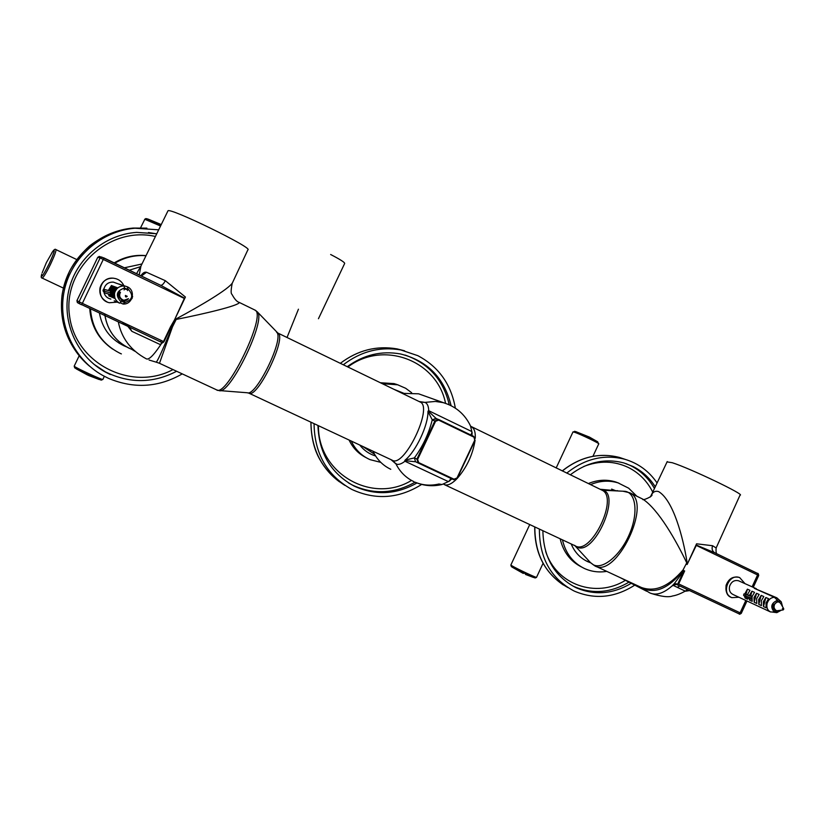 <?xml version="1.0" encoding="UTF-8"?>
<svg xmlns="http://www.w3.org/2000/svg" width="825" height="825" viewBox="0 0 825 825"><rect width="100%" height="100%" fill="white"/><g stroke="black" fill="none" stroke-linecap="round" stroke-linejoin="round"><path stroke-width="1.24" d="M343.313 364.774C360.896 351.326 380.067 346.387 400.826 349.955L417.873 355.688C438.663 366.764 451.151 384.264 455.348 408.158M421.668 484.44C398.887 498.682 375.612 500.342 351.852 489.442C327.071 475.613 314.469 453.678 314.057 423.637M347.253 366.682C363.722 354.76 381.49 350.532 400.558 353.977C427.567 360.752 444.417 377.994 451.11 405.694M416.976 482.955C396.237 494.701 375.303 495.753 354.173 486.111C331.052 473.488 318.976 453.276 317.934 425.463M380.397 382.748L394.061 383.604L398.269 384.986M366.073 457.627C358.483 453.802 352.822 447.944 349.088 440.034M394.041 389.359L403.446 393.133M375.602 455.988C369.208 454.039 363.918 450.378 359.741 445.026M382.326 383.687L397.712 384.811L405.663 388.276L411.644 392.71M380.799 462.371L370.116 459.669C361.618 455.916 355.327 449.707 351.264 441.055M318.45 318.718L344.664 263.453C344.778 262.381 340.106 259.401 330.639 254.502M397.433 384.728L396.217 384.244M362.608 446.356L374.55 454.245M121.739 299.413L122.409 299.702M120.471 292.267C118.841 295.587 119.687 298.145 122.977 299.939L124.059 300.259L128.494 298.66C124.266 304.126 115.634 297.021 119.594 291.71M124.657 301.929L122.677 301.857M124.534 288.255L126.091 288.678M124.565 288.152L125.431 288.451M124.369 288.915L127.72 289.699M126.328 288.76L127.782 289.462M121.347 300.991L124.75 301.548M127.246 296.319L125.41 295.443C125.338 297.155 125.957 297.443 127.246 296.319M182.253 373.88C158.513 387.513 133.908 388.998 108.436 378.324L102.702 375.416C73.466 359.174 57.1 323.369 64.381 290.173C71.548 256.957 101.434 230.959 134.96 228.226L158.678 229.814M156.76 233.743L136.661 232.382C104.466 234.465 75.498 259.236 68.63 291.091C61.638 322.926 77.663 357.256 105.971 372.374L110.261 374.509M146.056 255.616L142.044 255.368C132.083 255.214 122.801 257.72 114.221 262.886M89.739 308.426C90.863 325.72 98.495 339.271 112.633 349.088M99.433 312.995C102.052 327.999 110.138 338.889 123.668 345.665L126.338 346.799M141.941 264.01L124.389 267.795M125.843 346.521L118.913 343.076M146.015 255.709L142.972 255.554C132.897 255.399 123.533 257.947 114.871 263.196M90.461 308.777C92.039 329.206 101.898 344.046 120.017 353.296L121.378 353.904M104.703 313.861C107.188 330.815 116.232 342.664 131.856 349.408L134.774 351.202M140.642 266.65L129.339 270.188L140.642 266.65M444.768 475.499L445.314 475.118M160.452 341.828L161.339 340.508M667.074 461.897L672.262 462.722C689.927 468.26 746.388 495.278 740.025 495.134L716.213 547.81M650.306 497.001L651.595 494.505C653.348 491.659 655.689 490.689 658.618 491.587C673.262 500.321 683.028 537.044 687.05 562.176L686.74 562.856L687.05 562.176M753.266 587.328L758.701 575.541L757.577 574.953L757.453 573.396L714.584 552.698L696.424 545.108L687.122 564.475L686.214 564.032M687.132 564.486L696.568 543.809L712.604 545.727L716.141 547.975C715.801 552.059 716.234 554.091 717.441 554.08M140.91 275.767C142.787 272.91 144.664 271.734 146.53 272.26L165.33 280.696L185.408 297.031L174.384 320.203L184.46 298.114L161.092 285.512L101.588 257.018L100.124 257.926L97.732 257.338L76.942 300.651L79.056 301.775L100.124 257.926L184.666 298.609M175.55 320.739L171.115 329.577L176.54 318.667L175.55 320.739L174.353 320.193L170.455 326.948L170.93 327.174L174.384 320.203M176.54 318.667C200.98 305.57 228.845 289.028 232.464 282.8L247.882 249.82C253.945 248.253 168.754 206.724 167.939 210.901L140.993 265.97L136.548 273.663M139.198 274.942L140.982 265.97M442.025 484.512L442.025 484.512C432.816 486.668 423.854 485.894 415.14 482.213C422.792 485.358 430.722 485.956 438.921 484.007L442.025 484.512L448.357 481.604L404.951 461.237C401.239 464.145 398.238 465.042 395.959 463.918L391.071 459.68M622.854 491.184L629.805 492.793L642.881 499.166C658.577 509.561 676.304 540.922 686.74 562.856L682.079 571.766C668.322 588.545 655.04 594.021 642.252 588.204L649.574 592.793C655.885 595.743 663.3 593.526 671.808 586.163L674.242 583.698L677.181 584.141L677.944 583.574L683.946 570.601L674.242 583.698M641.118 587.369C654.823 592.474 668.9 586.554 683.337 569.611L682.079 571.766M129.267 348.305C115.706 341.519 107.59 330.598 104.919 315.562M149.088 360.03L156.131 362.144C157.204 361.907 162.195 351.058 171.115 329.577M118.326 321.874C121.471 338.126 130.814 350.46 146.355 358.865C148.758 359.999 153.264 355.709 159.864 345.995L162.999 341.292M122.193 322.09L129.381 327.071L162.154 342.633L160.184 344.551L131.876 331.33L127.669 326.153M216.418 389.782C226.339 398.619 267.176 314.304 255.018 310.107L239.281 302.435C239.467 305.487 204.682 313.778 176.179 319.43M172.404 327.092L159.472 363.289L216.325 389.73M424.555 395.948L418.615 393.814L402.27 393.35M372.993 451.223C376.881 459.453 382.81 465.486 390.782 469.301M419.11 401.517L424.927 402.394C427.288 403.322 428.557 406.106 428.732 410.716L471.838 431.568L470.498 425.906C464.805 414.088 455.668 406.323 443.087 402.61L435.383 401.435L424.927 402.394L420.069 401.981M687.4 589.576L685.482 591.226L673.19 585.399L671.808 586.163M677.799 587.565L678.562 586.688M641.138 587.379L639.911 586.792M404.951 461.237L405.085 460.123C415.924 451.45 428.319 425.102 427.958 411.51L428.732 410.716M451.997 478.882L448.357 481.604M471.838 431.568L472.117 435.631M405.085 460.123L414.356 457.916L415.573 461.794L404.786 460.618M428.144 410.984L436.002 418.358L432.259 419.863L427.958 411.51M451.667 478.696L449.584 481.006M472.168 432.888L471.807 435.476M436.002 418.358L436.621 418.677L432.259 419.863C428.814 433.661 422.854 446.346 414.356 457.916L415.573 461.794M449.006 481.367L451.007 478.448L453.069 478.768M473.756 437.064L438.611 420.1L435.569 421.307L417.625 459.432L418.646 462.567L453.987 479.191L456.998 477.974L474.736 440.179L473.808 436.446L436.415 418.584M470.931 435.053L472.065 432.218M162.999 342.323L162.247 342.664L163.041 342.344M131.876 331.33L129.504 327.123L81.644 304.621L129.381 327.071L128.133 324.885M146.53 272.26L141.405 276.004M165.33 280.696C163.639 283.934 162.061 285.46 160.617 285.275L160.535 285.244M184.759 298.413L185.408 297.031M739.169 613.903L676.356 584.368L673.19 585.399M650.667 593.288C661.217 596.609 668.498 597.506 672.54 595.99C676.624 595.341 681.275 593.464 686.513 590.37L689.576 590.597L685.482 591.226M714.563 552.678C712.181 550.987 711.532 548.666 712.604 545.727M696.568 543.809L696.001 545.047M170.93 327.174L163.958 341.736L162.628 342.86L163.969 341.746L171.198 326.628M451.007 478.448L452.626 478.552M752.214 596.661L743.954 593.907L749.44 595.392L751.946 591.216L754.545 592.381L752.029 596.578L752.183 601.342L749.595 600.146L749.213 598.579M744.769 593.917L747.409 589.163L749.977 590.329L747.44 594.608M747.295 597.981L747.625 599.228L745.068 598.053L744.81 597.187M739.128 581.027L738.53 580.769C734.322 579.82 731.332 581.666 729.568 586.317C728.815 590.236 730.001 592.979 733.116 594.547L770.467 611.933C767.446 610.232 766.322 607.406 767.106 603.467C768.384 599.631 770.798 597.568 774.345 597.269L754.256 588.308L776.81 597.805L781.028 601.6M754.019 597.486L756.546 593.288L759.165 594.464L756.628 598.682L756.793 603.467L754.174 602.26L754.019 597.486M758.649 599.6L761.186 595.382L763.837 596.568L761.289 600.806L761.444 605.622L758.804 604.405L758.649 599.6M763.321 601.745L765.878 597.496L768.56 598.702L766.002 602.962L766.157 607.808L763.476 606.571L763.321 601.745M777.274 610.943L776.83 612.645L771.963 612.006M749.44 595.392L750.771 595.681L751.946 591.216M750.771 595.681L752.101 596.289M776.83 612.645L781.069 610.335M782.626 606.808L781.254 601.827L779.955 600.817L779.563 602.302M776.995 602.126L777.48 600.291C771.148 603.096 770.107 607.045 774.355 612.119L775.026 609.592M776.81 597.805L779.955 600.817M777.48 600.291L774.345 597.269M770.467 611.933L774.355 612.119M745.006 583.646L739.705 577.624C728.784 572.983 720.617 593.752 731.827 597.651L738.942 597.259M763.476 606.571L765.878 597.496M758.804 604.405L761.186 595.382M754.174 602.26L756.546 593.288M749.595 600.146L749.946 598.806M745.068 598.053L745.253 597.352M746.078 594.217L747.409 589.163M634.765 585.131C615.079 597.692 595.093 599.765 574.829 591.329L573.416 590.659C550.688 578.243 539.354 557.721 539.385 529.072M566.765 473.096C584.853 458.679 604.137 454.059 624.628 459.216C638.137 463.186 648.955 471.096 657.082 482.945M542.881 530.712C543.428 557.153 554.266 576.036 575.376 587.379L576.428 587.885C594.784 595.609 613.058 594.083 631.228 583.316M655.267 486.781C649.574 477.85 642.118 471.065 632.909 466.434L623.855 462.938C605.055 458.071 587.204 462.031 570.302 474.808M618.987 483.192L615.636 481.955C606.643 479.222 597.548 479.758 588.359 483.563M560.165 538.797C563.248 551.904 570.353 561.289 581.481 566.971M571.189 543.953C574.592 552.1 580.058 557.978 587.575 561.598L590.679 562.836M617.987 490.885L600.126 489.266M590.401 562.547L585.915 560.763M617.306 490.627L617.904 490.885M636.838 496.227L628.65 488.194L618.111 482.903C609.015 480.14 599.816 480.717 590.535 484.615M562.454 539.87C565.589 553.297 572.901 562.825 584.378 568.477L584.719 568.621C591.68 571.715 599.022 572.622 606.736 571.364M110.437 291.101L103.424 289.204L109.642 290.792L112.747 286.007L113.489 286.285L110.385 291.081L110.859 296.773L109.488 294.267M108.333 290.4L111.437 285.522L112.179 285.801L109.075 290.596M108.941 294.123L109.57 296.227L108.24 293.937M114.201 300.795L119.666 303.177C115.531 300.898 113.86 297.433 114.675 292.793C116.15 288.307 119.254 286.028 123.977 285.955L113.345 282.119C108.632 281.964 105.528 284.109 104.032 288.554L103.888 289.286M104.053 292.782C105.105 296.185 107.374 298.289 110.859 299.083M110.942 291.308L114.067 286.492L114.819 286.77L111.684 291.596L112.179 297.33L111.427 297.01L110.942 291.308M112.262 291.833L115.397 286.987L116.16 287.265L113.015 292.132L113.499 297.897L112.747 297.567L112.262 291.833M113.592 292.359L116.748 287.482L117.521 287.77L114.355 292.658L114.85 298.464L114.087 298.134L113.592 292.359M118.532 283.924L127.297 286.791C136.187 290.421 132.536 304.972 122.987 304.002L120.141 302.765M112.427 287.265L112.747 286.007M109.642 290.792L110.406 290.978M125.06 300.31L124.451 302.754C132.732 299.898 133.887 295.267 127.927 288.863L127.493 290.596M124.111 289.967L124.596 288.018C116.284 290.874 115.129 295.515 121.11 301.929L121.77 299.31M127.297 286.791L127.927 288.863M124.451 302.754L122.987 304.002M124.596 288.018L123.977 285.955M119.666 303.177L121.11 301.929M123.832 285.584C121.739 281.304 118.305 278.85 113.541 278.221C98.722 276.179 94.741 299.805 109.395 302.744L117.274 302.136M114.087 298.134L114.355 297.041M116.418 288.802L116.748 287.482M112.747 297.567L113.025 296.484M115.077 288.286L115.397 286.987M111.427 297.01L111.695 295.938M113.747 287.77L114.067 286.492M110.127 296.464L110.395 295.402M108.838 295.917L109.106 294.876M111.128 286.77L111.437 285.522M776.552 602.322C773.046 604.653 772.881 607.375 776.077 610.49M783.595 608.52L781.007 603.952C779.14 601.208 777.016 601.301 774.654 604.261C773.448 607.19 774.139 609.366 776.696 610.778L782.853 609.984M778.398 610.954C773.706 610.82 771.994 608.324 773.283 603.477M777.387 600.672L779.697 601.776M774.592 611.243L777.212 611.201M783.719 609.273L783.678 608.675L782.378 608.633L783.193 609.912L783.719 609.273M298.444 309.2L287.028 337.487M510.871 564.981L512.016 565.837C517.058 568.889 537.828 578.583 536.539 577.304L543.067 563.3M592.938 456.297L598.723 443.902C600.61 443.881 580.016 433.991 574.386 432.218L572.962 431.98M536.508 577.366L535.136 577.974L528.32 575.221L511.356 566.631L510.84 565.042L529.743 524.566M574.623 431.279L597.754 441.86M310.953 422.194C311.242 450.141 322.565 471.209 344.912 485.389M404.58 350.79L397.114 348.903C376.654 345.376 357.73 350.182 340.333 363.33C357.689 350.171 376.633 345.376 397.114 348.903L400.826 349.955M405.054 355.049C428.639 363.289 443.376 379.882 449.264 404.817M415.078 482.182C394.453 493.762 373.642 494.763 352.667 485.193L348.397 482.862M318.45 425.7C317.769 473.632 372.188 504.467 411.489 480.428M445.562 403.353C437.229 360.762 383.635 339.848 347.892 366.991M160.545 226.009L144.818 219.285L140.58 227.793M74.209 366.114L74.291 366.279C75.56 367.795 103.703 380.727 102.867 379.407L104.342 376.313M55.873 249.573L55.935 249.593C56.286 250.944 54.471 255.863 50.469 264.371C46.097 273.209 43.312 277.778 42.116 278.066C41.054 278.087 40.941 276.746 41.766 274.044C40.776 278.84 43.24 275.416 49.16 263.752C54.398 252.295 55.574 248.222 52.697 251.532L51.532 253.316M146.86 218.718L161.081 224.916M102.867 379.407L101.238 380.139L89.688 375.447L74.724 367.878L74.198 366.135L79.169 355.792M42.199 272.776L46.365 262.628L52.697 251.532C54.192 249.428 55.275 248.789 55.935 249.593L76.694 259.545M89.605 366.218C65.783 346.613 55.512 312.489 64.907 282.676C74.281 252.862 102.29 230.639 133.124 228.071L146.86 228.123M155.42 236.476C109.323 225.72 62.184 269.022 69.62 316.398C75.745 363.907 131.979 391.782 173.002 369.569M176.632 371.26C153.058 383.512 129.267 383.687 105.26 371.797L93.854 364.217M148.459 232.516L156.719 233.836M396.794 464.248L395.68 463.403M451.1 477.83L450.326 478.088M392.38 460.309L395.959 463.918C400.032 471.993 406.034 477.912 413.944 481.676M629.805 492.793C653.029 502.569 615.924 579.459 594.608 565.733L590.349 562.485M471.364 426.845L471.745 427.03C474.375 428.598 475.551 432.341 475.272 438.281M475.097 440.261C472.756 454.74 466.723 467.548 457.009 478.675M456.421 479.273C451.347 484.203 447.222 485.935 444.056 484.481M601.477 489.916L602.033 490.194C619.09 497.413 591.04 555.772 575.252 545.872M601.353 489.854L601.538 489.885C622.648 491.834 594.175 557.391 576.675 546.913L574.602 545.335M470.673 426.267L602.033 490.194L625.092 491.318C636.137 492.855 638.467 513.542 629.269 534.538C620.256 555.607 602.704 569.951 593.206 564.712L590.463 562.609L574.942 545.717M216.923 389.998L218.976 390.534C229.515 396.165 267.083 318.832 257.235 311.788L254.657 309.922M248.748 393.102C257.111 399.743 287.605 336.621 277.788 333.011L277.499 332.867M392.215 460.226C403.992 468.373 433.414 407.354 420.255 402.074L419.832 401.868M219.924 390.617L247.222 392.752C256.028 397.062 284.635 338.178 276.633 332.217L276.561 332.135M257.235 311.788L277.788 333.011L420.255 402.074M448.491 404.477L418.615 393.814M414.913 458.123L416.924 459.102L434.858 420.977L432.785 420.152M475.025 440.323L473.798 436.435L475.056 440.344L457.298 478.108L474.736 440.179M418.275 463.021L453.523 479.634L453.987 479.191M418.1 462.98L416.182 462.031M99.897 256.606L97.752 257.338M161.782 343.21L163.494 341.519L82.376 303.363L81.489 304.724L79.829 303.94L79.056 301.775L82.376 303.363L103.981 257.947L99.206 256.431L97.732 257.338L76.921 300.64L77.715 302.785L79.674 303.847M163.969 341.746L163.494 341.519L170.455 326.948M758.701 575.53C758.453 573.788 758.031 573.076 757.453 573.396L757.752 573.581M752.111 586.812L757.577 574.953L695.918 545.222M684.667 570.941L678.666 583.914L741.273 613.367L746.965 600.992M745.821 600.456L740.118 612.831L738.808 613.738M677.944 583.574L678.666 583.914L677.387 584.863L677.181 584.141M676.356 584.368L676.149 583.646M418.646 462.567L418.192 463.021L416.924 459.102L417.625 459.432M435.569 421.307L434.858 420.977L438.261 419.327L438.611 420.1M456.998 477.974L453.688 479.707L457.298 478.108M452.255 478.376L451.553 478.655L453.688 479.707M726.278 585.492C725.196 591.061 726.825 595.011 731.177 597.352C727.217 596.021 725.515 592.02 726.072 585.368C728.599 578.665 733.002 576.015 739.262 577.428C733.157 576.067 728.826 578.758 726.278 585.492M743.593 595.248L745.573 596.114L745.934 594.722M745.511 597.434L751.761 599.363L745.511 597.434L745.573 596.114L752.039 598.104M567.951 587.596C545.861 575.159 534.817 554.936 534.827 526.938M562.33 470.941C580.233 456.833 599.301 452.337 619.523 457.452L625.329 459.422M652.74 492.102C647.151 481.078 639.045 472.88 628.403 467.497C614.192 460.762 599.311 460.422 583.77 466.465M545.655 551.451C556.401 584.812 596.042 598.568 625.422 580.326M625.814 463.547L630.609 465.63C640.716 470.724 648.667 478.345 654.452 488.493M628.959 582.141C610.397 593.103 591.824 594.443 573.251 586.183L575.376 587.379M131.979 298.073L132.65 296.505M116.242 278.778L113.417 278.18C106.672 278.066 102.238 281.191 100.103 287.554C98.99 294.02 101.331 298.805 107.116 301.94M110.199 294.463L104.548 292.906L103.022 290.823L104.167 291.163L104.579 289.534M104.775 292.999L104.167 291.163L110.199 292.772M556.174 467.961L573.004 431.898L575.664 431.568L589.442 437.095L597.486 441.684L598.723 443.902M512.077 567.115L523.308 573.447M525.494 574.437L533.476 577.459M339.508 481.852C331.516 475.984 325.019 468.641 320.028 459.814C314.191 449.852 311.149 437.302 310.901 422.163M354.173 486.111L348.377 482.842M396.516 384.481L394.061 383.604M63.412 288.111L42.188 278.097M161.257 224.565L148.17 219.141L145.839 218.573L144.643 219.326M76.096 368.765L87.698 375.097M88.481 375.457L99.33 379.562M81.531 358.514C65.959 340.508 59.452 319.584 61.988 295.732C62.648 289.967 65.227 281.655 69.743 270.796C75.034 261.442 81.644 253.151 89.564 245.932C102.486 235.929 117.006 229.969 133.124 228.071L134.96 228.226M105.971 372.374L105.26 371.797M142.044 255.368L142.972 255.554M141.848 264.206L141.085 264.021M677.212 587.287L679.872 586.039M667.229 461.557L651.606 494.505M595.526 566.146L640.839 587.235M444.52 484.688L575.046 545.758M392.04 460.133L249.068 393.236M248.634 393.03L247.923 392.824M620.039 577.552L646.625 591.236M232.217 283.346C230.876 290.039 230.783 293.7 231.959 294.339C234.589 299.207 237.033 301.898 239.281 302.435M156.131 362.144L159.493 363.289M642.881 499.166C641.355 501.425 654.586 495.722 651.595 494.515L651.595 494.515M739.21 613.924C739.231 614.47 739.912 614.285 741.273 613.367M757.453 573.396L714.605 552.698M77.364 302.569L76.921 300.64M160.607 285.275L103.981 257.947M141.611 275.993L142.137 275.529L141.188 275.901M438.683 419.482L473.808 436.446M738.53 580.769L756.288 588.679M745.491 597.424L743.583 595.289L743.954 593.907M563.362 584.987C544.077 571.859 534.528 552.492 534.724 526.897M562.238 470.9C580.13 456.813 599.218 452.327 619.523 457.452L624.628 459.216M587.101 561.309L588.184 561.866M615.636 481.955L618.111 482.903M615.78 490.751L611.614 489.101M113.541 278.221L113.417 278.18C106.662 278.066 102.228 281.181 100.093 287.554C99.103 293.195 100.805 297.639 105.198 300.867M103.022 290.823L103.424 289.204M131.536 299.093L132.248 298.114M779.078 610.727L777.841 610.974"/></g></svg>
